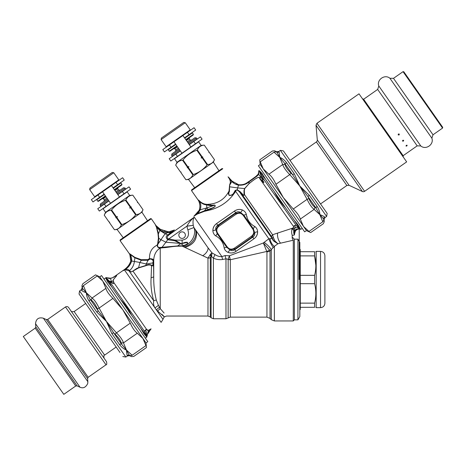 <?xml version="1.0" encoding="UTF-8"?>
<svg xmlns="http://www.w3.org/2000/svg" width="466" height="466" viewBox="0 0 466 466"><rect width="100%" height="100%" fill="white"/><g stroke="black" fill="none" stroke-linecap="round" stroke-linejoin="round"><path stroke-width="0.7" d="M170.812 161.026L177.435 156.39L175.81 154.071L169.187 158.708L170.812 161.026M184.53 137.849L189.068 134.668L187.443 132.344L182.899 135.524L190.909 146.959L181.973 153.209L173.969 141.781L182.899 135.524L162.809 149.598L164.434 151.916L171.057 147.279L169.432 144.961M189.068 134.668L195.691 130.031L194.066 127.707L187.443 132.344M190.909 146.959L202.069 139.142L200.444 136.818L189.278 144.635M180.348 150.891L175.81 154.071M181.973 153.209L177.435 156.39M175.595 144.105L171.057 147.279M297.931 319.851L297.931 239.169L299.819 242.442L299.819 316.577L297.931 319.851L294.366 319.851L294.366 239.169L292.188 236.99M299.819 309.931L300.255 309.494L300.255 249.526L299.819 249.094M300.255 275.33L314.602 275.33C316.268 268.853 316.268 262.37 314.602 255.886L315.861 265.358M300.255 303.133L314.602 303.133C316.268 296.65 316.268 290.172 314.602 283.689L314.602 275.33M300.255 283.689L314.602 283.689M300.255 255.886L314.602 255.886L314.602 251.71C316.286 251.71 316.286 251.71 314.602 251.71C316.286 251.71 316.286 251.71 314.602 251.71L300.255 251.71M300.255 307.315L314.602 307.315C316.268 307.315 316.268 307.315 314.602 307.315L314.602 303.133M320.532 251.384L320.532 307.642L316.175 307.642L316.175 251.384L320.532 251.384C323.183 251.64 324.639 253.096 324.895 255.741L324.895 258.653M320.532 307.642C323.183 307.379 324.639 305.929 324.895 303.279L324.895 255.741M173.492 148.77L174.791 148.66L177.47 146.778M186.406 140.528L189.085 138.652L189.633 137.464M188.532 143.563L196.477 138L194.957 137.732L187.903 142.672M178.973 148.922L171.919 153.867L171.651 155.382L172.274 156.279L180.225 150.71M179.596 149.819L171.651 155.382M196.477 138L197.106 138.891L189.155 144.46M177.01 162.279L201.126 145.392L198.621 141.821L174.511 158.708L177.01 162.279L175.682 165.133L180.47 171.966L181.105 172.053L180.971 172.682L185.899 179.713C189.173 179.492 191.479 177.872 192.813 174.872L193.268 174.558C198.831 172.694 203.444 169.461 207.102 164.865L206.822 165.209M201.126 145.392L204.259 145.118C200.98 145.345 198.673 146.959 197.339 149.965L196.885 150.279C191.305 152.12 186.691 155.353 183.051 159.966L182.602 160.287C179.323 160.514 177.016 162.127 175.682 165.127L180.47 171.966L181.105 172.053M183.051 159.966L187.839 166.805L188.864 166.624L188.34 167.521L193.268 174.558M196.885 150.279L201.673 157.118L201.155 158.015L202.174 157.834L207.102 164.865L207.551 164.55C210.83 164.323 213.137 162.71 214.471 159.71L209.543 152.673L214.471 159.704L213.346 162.127L188.549 179.486L185.893 179.719L180.971 172.682L181.076 172.076M201.155 158.015L202.762 156.891L201.673 157.118M202.762 156.891L202.174 157.834M202.628 157.52L207.551 164.55M197.339 149.965L202.127 156.803M208.908 152.586L209.543 152.673L208.908 152.586L209.048 151.957L204.259 145.118L209.048 151.957L208.943 152.563M188.34 167.521L187.891 167.836L192.813 174.872M188.864 166.624L187.25 167.748L187.891 167.836M187.25 167.748L187.839 166.805M182.602 160.287L187.39 167.125M185.241 122.709L183.72 122.441L161.393 138.076L161.125 139.596L166.129 146.738L190.245 129.851L185.241 122.709L161.125 139.596M186.027 139.992L193.262 134.924L193.367 134.319L192.371 132.892L184.775 138.204M175.845 144.46L168.255 149.772L169.257 151.205L176.847 145.887M193.367 134.319L185.777 139.637M169.257 151.205L169.863 151.31L177.097 146.242M102.042 198.801L103.347 198.685L106.027 196.809M114.956 190.553L117.636 188.678L118.189 187.495M117.083 193.594L125.028 188.025L123.513 187.757L116.459 192.697M107.524 198.953L100.47 203.892L100.202 205.413L100.825 206.304L108.776 200.741M108.153 199.844L100.202 205.413M125.028 188.025L125.657 188.922L117.706 194.485M105.561 212.304L129.676 195.423L127.177 191.852L103.062 208.733L105.561 212.304L104.233 215.158L109.021 221.997L109.661 222.084L109.522 222.713L114.45 229.744C117.729 229.517 120.03 227.903 121.364 224.897L121.818 224.583C127.387 222.719 131.994 219.492 135.653 214.896L135.373 215.234M129.676 195.423L132.81 195.149C129.531 195.376 127.224 196.99 125.89 199.996L125.441 200.31C119.855 202.151 115.242 205.378 111.601 209.997L111.153 210.312C107.873 210.539 105.566 212.152 104.233 215.158L109.021 221.997L109.661 222.084M111.601 209.997L116.389 216.836L117.415 216.649L116.89 217.552L121.818 224.583M125.441 200.31L130.23 207.149L129.705 208.046L130.73 207.859L135.653 214.896L136.107 214.581C139.381 214.354 141.687 212.741 143.021 209.735L138.099 202.698L143.027 209.735L141.897 212.152L117.106 229.511L114.444 229.744L109.522 222.713L109.626 222.101M129.705 208.046L131.313 206.916L130.23 207.149M131.313 206.916L130.73 207.859M131.179 207.545L136.107 214.581M125.89 199.996L130.678 206.834M137.464 202.617L138.099 202.704L137.464 202.617L137.598 201.988L132.81 195.149L137.598 201.988L137.493 202.594M116.89 217.552L116.442 217.867L121.364 224.897M117.415 216.649L115.807 217.779L116.442 217.867M115.807 217.779L116.389 216.836M111.153 210.312L115.941 217.15M113.791 172.735L112.271 172.467L89.944 188.101L89.676 189.621L94.68 196.769L118.795 179.882L113.791 172.735L89.676 189.621M114.578 190.017L121.812 184.955L121.923 184.35L120.921 182.917L113.331 188.235M104.401 194.485L96.806 199.803L97.808 201.23L105.398 195.918M121.923 184.35L114.333 189.662M97.808 201.23L98.413 201.341L105.648 196.273M299.44 228.957L299.318 228.957A1.526 1.526 89.5 0 1 299.976 229.097L300.343 229.068A1.526 1.136 100 0 0 300.209 229.027A3.274 2.452 100 0 0 300.512 229.056L299.562 227.647A3.274 3.081 145 0 1 298.799 227.425A3.274 2.819 -46.9 0 0 299.533 227.594L299.527 227.583C298.922 225.94 297.267 223.651 294.57 220.727L265.381 179.037L261.845 175.187L259.638 170.836L258.677 170.806L258.875 172.14L258.525 174.261L258.24 174.045M258.677 170.737L258.875 172.135M259.579 170.789L259.708 171.465A1.748 1.252 -11.8 0 0 259.725 171.296L260.517 174.395A1.748 1.538 -23.8 0 1 260.482 174.75L259.708 171.465L258.915 170.795M265.381 179.037L262.23 173.667L259.964 171.307M300.576 229.091L300.774 229.371L302.218 228.357M300.471 228.987L297.39 228.911C296.452 228.946 295.549 229.621 294.675 230.944L294.238 232.616A3.274 0.507 -168.9 0 1 294.553 232.913L294.704 232.324M293.458 235.231L294.372 234.916L293.918 233.472C293.516 233.25 293.93 230.39 293.697 230.757L293.493 229.505L292.205 229.109C291.384 231.06 291.425 233.186 292.328 235.493L294.419 234.899L294.238 232.616L294.926 230.519M297.646 229.266L298.49 229.033C297.576 228.992 296.469 229.755 295.164 231.322L295.345 231.049M295.869 230.414L296.941 229.592M296.085 230.21L297.541 229.307M300.453 228.917L300.168 228.8A1.526 1.002 -68.5 0 0 299.883 228.818L298.327 227.571L298.537 228.765L299.341 228.957M299.941 229.097L299.941 229.097A1.526 1.526 -91.6 0 0 299.265 228.957L297.803 229.208M300.547 229.074L299.318 228.957M298.38 229.056L298.49 229.033A3.274 2.487 79.8 0 1 297.39 228.911A3.274 2.487 -100.2 0 0 298.49 229.033L300.32 229.051M295.386 230.99L294.471 234.171M294.768 232.132L296.061 230.227M294.372 234.916L294.541 234.561A1.526 1.526 -4.1 0 1 294.471 234.223L294.512 233.128A3.274 0.804 8.5 0 0 294.232 232.732M294.553 232.913A3.274 0.507 11.1 0 0 294.238 232.616L293.947 233.291L294.559 234.847M258.607 172.467L258.851 172.146M249.496 181.076L257.29 175.414L258.164 174.202L258.607 172.379M249.689 180.954L250.382 180.499M251.442 179.812L251.931 179.492M251.995 179.451L253.137 178.664M254.011 178.035L254.5 177.674M254.949 177.342L258.164 174.202M258.496 173.276L258.578 172.828M259.725 171.296L259.638 170.836M249.473 181.093L249.613 181.449L257.448 175.816A5.452 0.443 -134.2 0 1 257.29 175.414L254.675 177.546M254.529 177.651L253.807 178.181M252.916 178.822L251.791 179.585M250.324 180.54L249.526 181.058M258.613 174.028L258.805 173.171M258.863 172.49L258.875 172.187M293.918 233.472L293.609 229.383L291.745 229.033L292.514 228.247C293.772 227.379 294.145 226.686 293.632 226.161L294.57 225.497L296.12 225.416L298.327 227.571L295.461 227.484C294.745 228.264 294.337 229.977 294.238 232.616M292.293 228.969A1.526 1.159 80.7 0 0 292.205 229.109L295.461 227.484L294.57 225.497L296.26 225.439A1.526 1.031 -50.3 0 0 296.12 225.416M294.751 225.474L293.394 226.284A1.526 1.369 168.7 0 1 293.632 226.161M258.508 174.301L257.448 175.816L258.525 174.261L262.638 179.526A1.748 1.386 -30 0 1 262.509 179.701L263.907 182.555L259.882 178.338C259.76 174.942 252.38 180.919 248.914 183.755L244.592 188.561L244.003 190.518L244.027 194.858C243.986 195.539 243.613 195.44 242.897 194.561A1.742 1.241 140 0 1 242.139 194.572L271.492 236.495L272.266 238.243A53.485 11.545 89.6 0 0 272.156 238.54L268.865 238.778L263.342 242.984L269.459 249.788A4.363 2.947 145 0 1 266.802 251.459L230.309 259.743A3.274 1.718 -0 0 1 228.142 259.317L225.981 258.816L222.637 259.475C219.3 259.958 216.224 259.498 213.405 258.1L211.127 256.218A3.274 1.887 61.4 0 0 210.609 254.075L207.97 258.135A3.274 1.916 180 0 0 210.282 257.576L211.092 256.236L209.91 254.925M262.375 179.299L263.826 182.689L261.595 180.878A1.742 1.41 137.6 0 0 261.845 180.651M262.643 179.532L262.812 179.684C264.368 179.259 261.857 178.28 261.875 176.655A1.742 1.445 -28 0 1 261.834 176.841C261.979 178.216 264.438 180.144 262.62 179.34M260.482 174.75L261.834 176.841M300.168 228.8L296.26 225.439L261.875 176.655M298.38 227.437A1.526 0.932 -56.8 0 0 298.252 227.414L298.514 227.594A1.526 1.13 -53.1 0 1 298.683 227.635M294.57 220.727L299.481 228.392A1.526 1.217 -55.9 0 0 299.067 228.328M285.39 207.615C281.021 202.99 277.41 197.834 274.561 192.149M243.287 184.53L244.306 184.227M245.372 183.755L246.421 183.091M247.696 182.229L249.1 181.332M249.129 181.315L249.252 181.688M238.592 185.159L238.685 184.728C242.623 185.101 246.06 183.988 249.007 181.391L248.64 181.629M238.342 184.67L237.771 184.536M232.65 181.658L232.348 181.367M232.214 181.239L232.616 181.624M232.837 181.827L233.542 182.416M236.384 184.082L236.955 184.297M237.683 184.513L238.376 184.676M249.007 181.391L249.112 181.775C246.357 184.35 242.844 185.48 238.563 185.153L238.417 185.13A5.452 0.297 98.5 0 1 238.598 184.711L232.167 181.198M258.677 170.777L258.659 171.61M246.794 182.835L246.497 183.045M242.996 184.594L241.633 184.769M238.679 184.722L237.654 187.92L244.592 188.561A1.748 1.392 20 0 0 244.796 188.491L248.96 183.761C252.718 180.697 259.562 175.134 259.667 178.519L293.394 226.284C293.97 226.796 293.679 227.425 292.526 228.189L292.514 228.247M291.693 229.086L292.526 228.189L272.569 234.736L273.391 237.509A2.179 0.641 -15.9 0 0 272.266 238.243L274.072 241.341A6.541 5.633 22.5 0 1 272.156 238.54L239.274 191.573A1.742 1.328 134.9 0 0 240.048 191.578L242.897 194.561M229.919 178.793L229.499 178.967L229.808 178.664L232.085 181.111L231.637 181.315M231.107 180.779L230.099 179.701M231.893 181.565L231.852 181.53C233.629 183.342 235.819 184.542 238.417 185.13L238.47 185.136M236.681 184.618L237.474 184.891M292.188 235.522L292.188 238.19L293.277 240.217L278.091 243.735M247.895 182.555L247.19 183.01M244.796 188.491L244.312 190.396L244.499 194.654A1.742 1.322 -23.4 0 1 244.027 194.858M231.783 181.455L232.173 181.198M229.557 185.188L230.14 183.295C230.722 181.693 230.023 179.532 228.043 176.812L228.911 177.563A6.541 5.476 138.6 0 0 229.348 178.152L229.348 178.146A6.541 5.476 -41.4 0 1 229.342 178.146L229.348 178.146A6.541 5.476 -41.4 0 1 229.348 178.146L229.761 178.612A6.541 6.541 138.5 0 1 229.301 178.029L228.043 176.812L229.499 178.967L231.654 181.332L231.946 180.971M199.273 209.991L199.442 209.473C200.234 206.409 199.949 203.479 198.598 200.683A2.179 2.05 -22.5 0 0 198.365 200.275L198.714 200.986M294.366 319.851L293.277 320.94L293.277 240.217M281.033 243.066L286.485 241.807M263.989 242.337A6.541 1.34 43.1 0 1 271.288 249.595A278.895 16.048 133.2 0 1 270.024 250.9A275.639 17.417 133.1 0 0 271.288 249.595L274.369 246.368L277.899 243.776L274.847 240.823L274.084 241.353A6.541 5.633 22.5 0 1 272.156 238.54M273.391 237.509L274.847 240.823L274.084 241.353L277.899 243.776M271.492 236.495L272.569 234.736L244.499 194.654C243.992 195.615 243.205 195.586 242.139 194.572L239.285 191.584A1.742 1.328 134.9 0 0 240.06 191.59L237.223 189.779L235.243 190.373L233.577 193.297C232.592 194.73 231.136 195.394 229.208 195.289C228.637 193.938 228.707 192.679 229.418 191.514L229.668 185.346L230.256 183.412C230.775 182.299 230.519 180.82 229.499 178.967M239.285 191.584L237.107 189.982L235.837 190.501A1.742 1.107 47 0 1 235.243 190.373M198.743 201.05L199.087 201.982M199.454 203.1L199.856 205.075M199.891 206.811L199.803 207.842M194.002 216.142A2.179 2.179 -132.7 0 1 193.833 216.276L194.002 216.142A2.179 2.179 -132.7 0 0 194.06 216.09L199.145 210.347L199.745 210.649L199.25 210.067L199.442 209.473L200.147 209.816C201.254 206.723 201.021 203.846 199.436 201.178C198.598 200.205 198.318 200.042 198.598 200.683A2.179 2.05 157.5 0 0 198.574 200.642M199.436 209.502L199.867 207.189M199.827 204.795L199.559 203.473M199.192 202.291L198.994 201.714M198.918 201.51L198.714 200.974A2.179 2.179 158.4 0 0 198.475 200.537L198.475 200.537A2.179 2.179 158.4 0 1 198.714 200.974M198.365 200.275C198.126 199.763 198.458 199.937 199.361 200.788A2.184 1.433 132.3 0 1 199.436 201.178C201.562 203.444 203.962 204.685 206.624 204.889L206.828 207.894L200.147 209.816L199.891 210.382L200.351 209.205M200.374 209.135L200.543 208.529M200.671 207.964L200.834 205.914M191.526 190.606L222.783 168.721L222.02 168.587L191.66 189.848L191.526 190.606L198.475 200.537M206.828 207.894L208.046 209.49L211.069 208.389C212.234 208.156 216.754 206.164 214.622 205.209L206.828 207.894L204.312 210.865L205.122 210.603A2.179 1.48 -105.3 0 1 204.836 211.232L210.708 209.84C220.482 207.067 228.346 201.562 234.293 193.326L235.662 191.357L235.837 190.501L234.94 191.45A1.742 1.142 29.9 0 1 234.538 191.427M269.459 249.788L270.024 250.9A4.363 3.21 0 0 1 266.942 251.838L266.942 317.125L270.024 318.4L271.288 319.664L271.288 249.595M198.19 212.094L197.007 213.515M196.495 213.999L196.023 214.407M195.598 214.768L194.951 215.304M205.122 210.603L208.046 209.49A2.179 1.212 -109.8 0 1 207.976 209.974L204.003 211.477A2.179 1.532 -105.5 0 0 204.312 210.865L197.636 213.527L194.567 215.781A6.541 2.266 47.5 0 0 194.182 215.979L194.031 216.119A6.541 2.33 47.2 0 1 194.322 215.95L195.854 214.552M196.238 214.22L197.939 212.455L199.145 210.347M167.265 231.643L168.04 231.66M173.853 230.233A2.179 2.179 63.9 0 0 174.144 230.064A2.179 2.179 63.9 0 1 173.853 230.233L169.816 231.526L174.156 230.082L169.88 231.515L169.927 232.371L169.024 232.645L171.797 231.742A2.179 1.369 -131.2 0 0 172.443 231.649L168.913 234.992C167.061 236.478 166.805 237.759 168.144 238.837L168.826 238.877L187.006 226.097C188.73 222.666 191.159 219.69 194.287 217.168L221.886 256.585C219.55 256.76 217.243 256.09 214.966 254.576L212.001 252.887L207.999 247.766L193.926 227.559L187.868 229.82C189.575 235.732 187.652 239.169 182.101 240.136L182.101 243.555L181.018 243.596L174.983 240.136L168.826 238.877L168.587 239.897L174.837 240.8L174.983 240.136L182.101 240.136M199.361 200.788C201.463 202.949 203.858 204.125 206.537 204.3L206.549 204.306M206.537 204.3L207.23 204.417A2.179 1.41 94.8 0 1 207.318 205.04L210.993 205.751A2.179 1.217 83.5 0 0 210.958 205.366L206.537 204.3A2.179 1.445 97.1 0 1 206.624 204.889L207.318 205.04M231.852 181.53L229.569 185.311L229.039 191.025A1.742 0.932 -157.3 0 0 229.499 191.27M243.269 215.467L243.776 215.111L253.283 228.69L254.681 232.662L252.106 237.019L234.957 249.025L234.369 248.186C231.637 249.782 229.255 249.362 227.233 246.928L217.727 233.35C216.131 230.618 216.55 228.241 218.985 226.214L236.134 214.209C238.866 212.613 241.242 213.032 243.269 215.467L252.776 229.045C254.366 231.777 253.947 234.153 251.518 236.18L234.369 248.186M256.498 236.081L257.383 233.885L257.616 231.759A4.363 1.404 176.1 0 0 254.681 232.662C255.048 234.544 254.407 236.035 252.753 237.13L252.106 237.019L251.518 236.18M227.233 246.928L226.726 247.283L217.22 233.705L215.822 229.732L218.397 225.375L235.546 213.37L236.134 214.209M214.069 226.208L213.113 228.509L212.886 230.635A4.363 1.404 -3.9 0 0 215.822 229.732C215.455 227.851 216.096 226.36 217.75 225.264L218.397 225.375L218.985 226.214M207.976 209.968L211.069 208.675C212.199 208.36 216.9 206.409 214.616 205.034L210.993 205.751M273.227 247.475A6.541 1.008 63.9 0 1 268.865 238.778L235.662 191.357A5.452 3.512 31 0 1 234.94 191.45L233.815 193.338C232.884 194.875 231.328 195.574 229.167 195.446C228.212 193.833 228.148 192.441 228.963 191.27L228.928 191.241C225.014 198.667 218.904 202.949 210.585 204.085L207.23 204.417M161.952 231.223L165.884 232.592L169.024 232.645L168.005 232.72L167.917 231.66L160.671 229.453L162.675 230.443L160.735 229.488M164.754 231.2L165.966 231.486M167.242 231.643L168.22 231.66M168.704 231.637L169.024 231.614M167.364 231.649L167.597 232.72C164.661 232.511 162.261 231.701 160.415 230.286L160.356 230.245A6.105 0.367 119.2 0 0 160.607 229.418L160.246 229.208L160.607 229.418A7.747 2.289 -160 0 0 160.671 229.453L160.712 229.476M163.91 230.926L165.64 231.421M166.001 231.491L166.694 231.596M198.248 212.816L199.745 210.655M194.322 215.95L194.567 215.781L194.322 215.95A2.179 1.433 -122.7 0 1 194.194 216.073L197.269 214.063M199.355 211.29L199.716 210.708M272.703 247.935L273.192 247.504M156.448 226.062L156.588 226.208A2.179 2.179 136.3 0 1 156.378 225.952L156.588 226.208A2.179 2.179 136.3 0 1 156.378 225.952L160.24 229.208A6.105 0.501 -59.4 0 1 160.048 230.029L160.415 230.286L160.671 229.453M172.443 231.649L174.412 229.924A2.184 2.062 62.9 0 1 174.156 230.082L170.795 232.528A2.179 1.363 -132.4 0 0 171.523 232.464M182.136 243.724L182.101 243.555C183.942 242.559 185.695 242.134 187.361 242.279C188.171 243.677 186.948 244.807 183.68 245.669L182.101 245.966L183.587 245.518L181.029 243.741L187.262 242.471C188.002 243.532 186.779 244.551 183.587 245.518A2.179 0.466 -104.6 0 0 183.68 245.669M266.802 251.459L263.342 242.984L229.412 255.782L228.142 259.224A3.274 1.386 171.9 0 0 230.204 259.341A4.013 0.763 69.8 0 1 230.309 259.743L230.309 317.125L266.942 317.125M228.142 259.317L228.142 317.94L225.981 318.761L225.981 258.816A3.839 0.577 75.8 0 1 225.113 255.56L229.412 255.782L230.204 259.341M246.322 214.418C247.161 219.847 249.992 223.884 254.803 226.528C256.527 227.752 257.465 229.493 257.616 231.759C257.657 234.59 256.428 236.938 253.923 238.808L252.753 237.13L234.841 249.671L234.957 249.025L229.983 249.957L226.726 247.283A4.363 0.856 -18.1 0 0 224.175 247.976C223.336 242.547 220.511 238.51 215.7 235.866C213.976 234.643 213.038 232.901 212.886 230.635C212.845 227.804 214.075 225.457 216.579 223.587L217.75 225.264L235.662 212.723L235.546 213.37L240.52 212.438A4.363 1.404 113.9 0 0 242.372 209.991C239.722 208.984 237.095 209.333 234.485 211.046L235.662 212.723C237.258 211.547 238.877 211.448 240.52 212.438L243.776 215.111A4.363 0.856 161.9 0 0 246.322 214.418C245.763 212.38 244.446 210.906 242.372 209.991M254.803 226.528A4.363 0.856 128.1 0 0 253.283 228.69L252.776 229.045M234.841 249.671C233.245 250.848 231.625 250.947 229.983 249.957A4.363 1.404 -66.1 0 0 228.13 252.403C230.775 253.411 233.408 253.061 236.012 251.349L234.841 249.671M215.7 235.866A4.363 0.856 -51.9 0 0 217.22 233.705L217.727 233.35M293.277 320.94L274.369 320.94L274.369 246.368A6.541 3.46 62.1 0 1 270.059 238.65M214.616 205.034L210.958 205.366A5.458 3.052 76.6 0 0 210.585 204.085M159.908 229.004L156.168 225.754L160.24 229.208A6.105 0.501 120.6 0 1 160.048 230.029L156.081 226.15A2.179 1.124 -27.6 0 1 155.935 226.062C155.394 225.055 155.417 224.874 155.999 225.532A2.179 1.806 137.7 0 0 156.168 225.754C155.493 225.008 155.463 225.136 156.081 226.15L156.617 227.245A2.179 1.386 -21.4 0 1 156.448 227.134L155.935 226.062M179.427 237.013A3.274 3.274 0 0 0 185.072 236.518A3.274 3.274 0 0 0 181.822 231.876A3.274 3.274 0 0 0 179.427 237.013M230.082 252.904L229.575 252.817M256.434 236.186L255.764 237.118M246.84 216.218L247.05 216.94M240.421 209.496L240.928 209.578M204.003 211.477L197.287 214.057A2.179 1.515 -119.8 0 0 197.636 213.527M187.868 229.82A20.609 16.677 18.1 0 1 186.977 226.173L193.25 225.352C192.72 221.641 193.064 218.915 194.287 217.168L169.187 234.748A2.179 1.316 -135.5 0 1 168.209 234.695L170.801 232.534L167.597 232.72L165.086 233.763L158.073 243.829L158.807 238.353L158.125 232.295L156.617 227.245L159.751 230.402L165.086 233.763L167.888 234.916A2.179 1.334 -138.2 0 0 168.913 234.992M168.209 234.695L167.888 234.916C165.68 236.163 165.64 237.759 167.754 239.699L168.144 238.837M181.012 243.73L180.505 243.636A2.202 0.437 103.3 0 0 180.575 243.462L179.911 243.386A2.179 0.332 112.4 0 0 180.004 243.205M179.911 243.386L174.837 240.8M179.911 243.38L165.896 242.209L167.754 239.699L168.587 239.897M222.637 259.475A3.571 0.501 76.2 0 1 221.886 256.585L225.113 255.56M224.175 247.976C224.734 250.015 226.051 251.489 228.13 252.403M120.077 240.637L151.334 218.746L150.576 218.618L120.211 239.879L120.077 240.637L129.431 253.836M180.22 243.928L177.715 245.931L160.141 247.469C158.388 247.568 157.514 246.875 157.531 245.401L158.073 243.829A2.179 0.979 19.5 0 1 157.7 243.654L158.417 238.173L157.881 232.155M182.078 245.786L177.721 245.931L165.692 247.551M179.981 245.873L182.101 246.118C190.914 245.221 196.786 234.864 193.926 227.559L193.262 225.428M225.981 318.761L213.405 318.761L213.405 258.1L214.966 254.576M211.529 256.358L212.001 252.887L210.609 254.075M153.495 264.653C153.413 266.127 153.262 266.29 153.052 265.137A2.179 1.398 -4.2 0 1 152.865 265.323A2.179 0.699 13.4 0 1 152.766 265.346A2.179 1.165 1.2 0 0 153.052 265.137L152.865 262.876L153.331 260.523L153.541 263.261A37.985 0.734 88.7 0 0 153.547 264.076L153.541 263.261A2.184 1.148 -179.7 0 1 153.465 263.482L153.495 264.653A2.184 1.217 179.8 0 0 153.553 264.461L153.722 276.897L151.106 277.788C150.582 285.285 151.456 292.933 153.722 300.745C153.262 303.488 153.675 305.871 154.968 307.898L158.469 305.364L156.331 300.139A3.274 1.101 -20.3 0 0 153.722 300.745L132.956 271.096L138.536 267.944A2.179 0.915 70.9 0 0 138.571 267.717L145.951 265.41C148.147 264.35 150.139 264.339 151.933 265.364C152.073 265.958 152.353 265.952 152.766 265.346L153.273 260.931M153.465 263.482L153.471 262.44L152.766 262.923L146.161 264.006L148.124 260.255L149.871 259.079A2.179 0.6 48.9 0 0 149.522 258.63L151.829 258.869L153.331 260.523M147.879 259.655L149.516 258.508L147.879 259.655L141.227 259.684A2.179 1.264 91.3 0 1 141.309 260.308L148.124 260.261A2.179 0.816 66.3 0 0 147.879 259.655L146.749 260.016M156.966 228.521L156.797 228.014M151.334 218.746L155.999 225.532M160.048 230.029L158.393 233.926A2.179 1.439 -0 0 1 158.056 233.751L156.448 227.134M157.531 245.401A2.179 0.915 29.8 0 1 157.124 245.145L157.7 243.654L157.124 245.145C151.864 247.755 149.33 252.211 149.516 258.508L149.749 258.537A2.179 0.67 55.7 0 1 150.017 258.962L151.613 259.329A2.179 1.159 125.7 0 0 151.829 258.869L153.722 259.673L153.588 261.659A2.184 0.431 -177.7 0 1 153.512 261.741L153.477 262.44A2.184 0.641 -178.2 0 0 153.559 262.306M158.131 243.817L161.096 239.728L158.807 238.353A2.184 1.287 9.5 0 1 158.417 238.173M151.613 259.329L153.297 260.768L153.512 261.741M153.489 264.304A2.179 1.363 179.3 0 0 153.547 264.076L153.553 264.461C153.442 266.109 153.209 266.395 152.865 265.323C152.335 265.999 151.899 266.086 151.555 265.591A2.179 1.445 159.7 0 0 151.933 265.364M156.349 309.867L162.96 319.315L164.143 317.014L166.479 316.035L207.97 316.035L207.97 258.135L182.101 246.118L176.637 246.24M183.488 246.764C191.444 245.798 197.91 236.612 195.423 229.808L207.999 247.766A6.681 3.53 136.4 0 1 202.652 255.723L202.506 255.659M129.437 253.854A2.179 1.992 157.6 0 1 129.676 254.267A2.179 1.992 -22.4 0 0 129.437 253.854L129.612 254.255A2.179 2.179 -21.1 0 1 129.857 254.721L130.777 260.919L131.604 261.094C131.773 258.438 131.278 256.166 130.125 254.279L130.125 254.279C129.507 253.539 129.362 253.533 129.676 254.267C129.362 253.533 129.507 253.539 130.125 254.279A2.179 1.398 133.4 0 0 130.055 253.976L134.855 257.36L141.227 259.684M131.272 254.984L132.332 255.741M178.426 246.153L177.925 246.17M176.614 246.24L175.659 246.316M175.367 246.339L173.049 246.566M172.03 246.683L171.529 246.747M165.034 247.627L164.644 247.673M166.263 247.085A2.179 0.507 -97.5 0 0 166.432 247.458L160.217 248.017C158.353 248.017 157.322 247.062 157.124 245.145M160.141 247.469L160.217 248.017C156.296 250.492 154.13 254.378 153.722 259.673L153.722 276.897C153.623 284.889 154.491 292.636 156.331 300.139M161.096 239.728L165.896 242.209L161.562 247.953L160.24 248.011L160.24 308.626L164.125 313.07M160.17 247.475L160.24 248.011M130.125 254.279L134.878 257.832L141.309 260.302M130.87 260.144L129.874 254.762M130.072 255.304L130.206 255.694M130.451 256.527L130.806 260.768M130.626 255.391L130.829 255.916M130.911 256.137L131.08 256.603M131.429 257.651L131.598 258.345M131.727 259.603L131.715 260.04M131.709 260.197L131.662 260.768M138.536 267.944L145.905 265.707C148.188 264.758 150.069 264.723 151.555 265.591L151.106 277.788M130.859 260.29L130.829 260.611M130.777 260.919L134.412 261.473L134.878 257.832A2.184 1.369 117.6 0 0 134.855 257.36M124.818 269.674A2.179 1.177 66.6 0 0 124.981 269.488L124.37 269.861L124.981 269.488C128.086 267.799 130.276 265.084 131.552 261.344L130.748 261.082C129.449 264.845 127.183 267.816 123.956 269.989L124.399 269.622L123.956 269.989A2.179 1.491 -129.2 0 1 123.822 270.082L124.259 269.721L123.822 270.082C122.785 270.938 122.972 270.88 124.387 269.901L124.818 269.674L128.698 270.705L131.272 271.998L132.956 271.096A2.179 1.736 10.7 0 1 132.717 271.177L136.858 268.364L138.571 267.717L139.911 262.457L146.161 264.006L145.951 265.41A2.184 0.949 77.7 0 1 145.905 265.707M132.717 271.177L131.371 271.958L129.851 271.008A2.179 1.835 129.7 0 1 129.187 271.084L156.326 309.838L157.572 310.956C164.661 317.334 166.088 318.441 161.859 314.27L162.022 314.433M158.469 305.364L160.24 308.626L157.572 310.956M159.442 307.228L156.326 309.838M131.459 261.665L131.587 261.199M126.03 268.8L124.981 269.488C126.985 269.022 128.494 269.389 129.496 270.583L129.851 271.008M141.309 260.308L139.911 262.457L134.412 261.473C133.835 265.416 132.193 268.451 129.496 270.583A2.179 1.835 126.6 0 1 128.698 270.705L128.733 270.734A2.179 1.835 126.9 0 0 129.519 270.618M128.791 266.441L130.637 263.517M130.818 263.162L131.365 261.95M162.96 319.315L129.187 271.084M150.273 329.666L151.083 328.839L150.669 329.555A1.742 1.579 45 0 0 150.436 329.747A4.363 1.34 45 0 1 150.046 329.887A4.363 1.34 45 0 0 150.436 329.747L147.85 333.807A4.363 0.542 20 0 0 147.652 333.534L150.046 329.887L148.543 331.675M150.326 329.852L149.417 330.912M149.155 331.279L147.85 333.807M148.374 331.955L147.64 333.551M147.07 335.939L147.081 334.885L147.11 335.823M150.669 329.555L150.291 329.951A1.742 1.742 -138.4 0 0 149.982 330.225L151.036 328.909L150.436 329.747L151.036 328.909L148.503 330.289L147.332 334.413A4.363 2.65 20 0 1 147.273 335.38M124.981 269.488L124.37 269.861C122.983 270.863 122.843 270.909 123.956 269.989L125.692 268.527M124.393 269.628A2.179 1.724 -129.5 0 1 124.259 269.721L124.521 269.488A2.179 2.179 -130 0 0 124.818 269.278L124.806 269.284M126.309 267.973L126.787 267.525M126.938 267.373L128.488 265.632M128.441 265.69L129.583 263.983M126.245 268.032L126.869 267.449M126.903 267.408L128.121 266.086M129.431 264.245L129.851 263.471M130.503 261.927L130.748 261.082M162.914 319.554L161.125 322.367L124.37 269.861M150.069 330.132L149.592 330.691M148.904 331.652L147.879 333.72M147.105 334.868L147.332 334.413L147.105 334.868M144.903 330.726L144.652 331.553L145.275 330.342C146.149 330.767 146.563 332.386 146.516 335.194L147.029 335.24L146.93 336.33M146.516 335.194L146.807 336.662L147.081 334.885M115.288 276.14L116.587 275.511M115.271 276.152L114.688 276.472L115.271 276.152A1.526 1.078 -119.1 0 0 115.399 276.064L114.042 276.804A1.526 1.526 62.4 0 1 113.873 276.909L113.005 277.34M115.987 275.872L115.609 276.093M114.496 276.728L113.698 277.183M113.442 277.322L111.456 278.243M108.374 278.336L110.483 278.493L111.473 281.569L113.296 280.759L113.652 281.883A1.526 1.316 -14.1 0 1 113.471 281.977L113.156 280.847C112.737 279.437 116.523 276.478 116.681 275.458L116.424 275.534M113.652 281.883L113.855 282.635C113.756 283.829 113.063 283.841 111.77 282.67L112.073 282.507L109.877 281.61L108.427 280.316A1.526 1.223 129.1 0 1 108.194 280.258L109.638 281.551A1.526 1.258 135.1 0 0 109.877 281.61M144.961 330.534L146.324 329.38C146.819 330.178 147.547 330.487 148.503 330.289L148.59 330.19C147.675 330.365 146.976 330.05 146.487 329.235A1.742 1.573 -57 0 0 146.324 329.38M113.471 281.977L113.628 282.745C113.756 283.8 113.261 283.742 112.137 282.559L112.073 282.507M113.279 280.742L113.296 280.759C112.76 279.495 116.582 276.42 116.704 275.447L116.634 275.423M116.471 275.499L116.104 275.686M113.628 282.745A1.526 1.293 -19.4 0 0 113.855 282.635L113.774 282.367M151.031 328.868L148.59 330.19M147.151 329.648L146.493 329.241L145.38 330.085M145.596 335.415L145.666 334.652L140.819 328.384L143.982 333.767L146.732 336.982A1.742 1.683 22.9 0 1 146.807 336.662L146.971 336.219L146.743 336.574A1.742 1.415 -179.6 0 0 146.668 336.825L146.656 336.691A1.748 1.381 179.6 0 1 146.732 336.44L146.854 336.062M111.636 277.882L111.304 277.986M110.069 278.522L109.999 278.179L110.576 278.144L109.819 278.173M110.483 278.493L110.576 278.144L109.959 278.173M111.741 282.652A1.526 1.282 133.9 0 0 112.114 282.542L111.473 281.569L109.359 281.155A1.526 1.235 132.5 0 1 109.166 281.109M111.689 282.612L109.638 281.551L144.652 331.553L146.458 335.724A1.742 1.381 166.1 0 1 146.475 335.497L144.658 331.454M146.749 336.953L146.866 336.749A1.742 1.742 16.7 0 1 146.971 336.219L146.837 336.586A1.742 1.672 20 0 0 146.749 336.953L145.375 338.182M145.666 334.652L146.656 336.691M106.196 277.59L106.475 277.981L106.632 277.678L109.988 278.179M106.172 277.585L108.392 278.027M109.044 278.447L109.929 278.517M140.819 328.384L131.633 315.272C128.785 309.581 125.173 304.432 120.811 299.807L121.224 300.413M128.727 311.544L131.214 314.684M146.668 336.825L146.825 337.168M106.632 277.678L106.231 277.596L106.475 277.981L106.143 277.917L106.015 278.685L108.194 280.258M105.968 278.546L108.421 280.316L106.475 277.986M131.633 315.272L111.624 286.695L109.219 282.058L106.015 278.685M109.219 282.058A3.274 2.831 143.4 0 0 107.663 281.901L106.213 278.965M107.663 281.901L111.624 286.695M99.363 211.057L105.986 206.421L104.361 204.096L97.738 208.733L99.363 211.057M105.986 206.421L119.459 196.984L110.529 203.24L102.52 191.806L111.456 185.555L91.359 199.623L92.984 201.947L99.608 197.31L97.982 194.986M117.834 194.666L128.995 186.849L130.62 189.167L119.459 196.984L111.456 185.555L122.616 177.738L124.241 180.062L117.618 184.699L115.993 182.375M113.081 187.874L117.618 184.699M108.898 200.916L104.361 204.096M104.151 194.13L99.608 197.31M306.447 230.594L310.682 232.569L323.328 223.715L324.249 221.734L324.062 219.591L323.62 218.956A2.179 2.138 145 0 1 324.552 216.999C323.876 216.294 322.297 215.502 319.822 214.628L322.792 221.769C323.503 224.344 323.503 224.344 322.792 221.769L323.87 220.028L323.62 218.956L319.822 214.628L315.913 207.953L317.049 206.281C318.96 209.275 319.886 212.059 319.822 214.628L314.125 209.397C311.766 207.591 309.418 204.236 307.082 199.343L308.859 198.586C310.781 202.891 312.82 205.803 314.975 207.323L314.125 209.397L300.308 219.072L303.349 226.167L306.447 230.594L304.659 231.841L258.385 165.75L260.168 164.504L303.349 226.167A69.894 34.95 145 0 0 303.622 226.552L308.975 231.445C311.236 232.93 311.236 232.93 308.975 231.445L322.792 221.793M300.308 219.072C299.504 216.172 297.157 212.822 293.265 209.018L307.082 199.343L299.784 186.01L309.348 195.283L317.049 206.281M308.859 198.586L308.003 196.658L299.784 186.01L289.753 174.593L275.936 184.268C273.693 179.311 271.346 175.956 268.894 174.208L282.711 164.539L284.953 164.446C285.646 166.991 287.685 169.904 291.069 173.177L289.753 174.593C285.949 170.719 283.608 167.37 282.711 164.539L279.746 157.397A54.738 16.403 -76 0 0 279.583 156.902L276.979 152.347L276.058 151.741L274.049 152.161C271.87 150.611 271.87 150.611 274.049 152.161L260.232 161.836C259.614 159.203 259.614 159.203 260.232 161.836L263.273 168.931L268.894 174.208M275.936 184.268L283.311 197.549L293.265 209.018M263.005 168.535L260.232 161.836M276.058 151.741C274.095 150.495 274.095 150.495 276.058 151.741L275.499 151.386M323.87 220.028C324.371 222.294 324.371 222.294 323.87 220.028M324.249 221.734L324.01 220.674M309.348 195.283A2.179 0.705 145 0 0 308.003 196.658L315.913 207.953L314.975 207.323M260.168 164.504L259.76 159.844L272.406 150.99L274.579 150.803L276.536 151.712L276.979 152.347L279.14 152.137L279.734 156.832A37.163 1.695 92.8 0 1 279.746 157.397C282.18 158.213 284.481 160.03 286.642 162.855L294.337 173.853L299.784 186.01L292.59 174.645L291.069 173.177M284.953 164.446L284.685 163.35L279.746 157.397L274.049 152.161M286.206 154.922L288.541 158.259M322.117 215.548L321.523 215.298M286.642 162.855A2.179 1.433 145 0 1 284.685 163.35L292.59 174.645L294.337 173.853M311.201 190.617L290.895 161.62M283.392 150.902L327.167 213.422L326.631 216.457L280.351 150.367L283.392 150.902M346.861 185.503L349.069 185.305L317.299 139.94A2.213 2.213 0 0 1 316.367 141.944L346.861 185.503L320.526 203.939L324.353 209.403M99.753 276.827L95.513 274.853L82.872 283.707L81.952 285.681L82.138 287.831L82.581 288.466A2.179 2.138 -35 0 1 81.649 290.423C82.325 291.128 83.903 291.914 86.379 292.788L83.408 285.646C82.698 283.072 82.698 283.072 83.408 285.646L82.325 287.394L82.581 288.466L86.379 292.788L90.288 299.469L89.152 301.141C87.235 298.141 86.315 295.357 86.379 292.788L92.076 298.024C94.429 299.83 96.777 303.185 99.112 308.078L97.336 308.836C95.414 304.531 93.375 301.618 91.219 300.098L92.076 298.024L105.893 288.349L102.852 281.254A69.894 34.95 -35 0 0 102.572 280.87L99.753 276.827L101.536 275.581L147.815 341.665L146.027 342.918L102.584 280.876L97.225 275.977C94.959 274.491 94.959 274.491 97.225 275.977L83.402 285.629M105.893 288.349C106.691 291.25 109.038 294.599 112.929 298.403L99.112 308.078L106.417 321.406L96.852 312.133L89.152 301.141M97.336 308.836L98.192 310.764L106.417 321.406L116.442 332.829L130.259 323.154C132.507 328.111 134.855 331.466 137.301 333.207L123.484 342.883L121.242 342.976C120.554 340.43 118.515 337.518 115.125 334.238L116.442 332.829C120.245 336.697 122.593 340.052 123.484 342.883L126.455 350.024A54.738 16.403 104 0 0 126.612 350.519L129.222 355.075L130.136 355.68L132.152 355.261C134.325 356.81 134.325 356.81 132.152 355.261L145.969 345.586C146.586 348.219 146.586 348.219 145.969 345.586L142.928 338.491L137.301 333.207M130.259 323.154L122.89 309.873L112.929 298.403M130.136 355.68C132.099 356.921 132.099 356.921 130.136 355.68L130.701 356.036M82.325 287.394C81.83 285.122 81.83 285.122 82.325 287.394M81.952 285.681L82.185 286.747M96.846 312.133A2.179 0.705 -35 0 0 98.192 310.764L90.288 299.469L91.219 300.098M146.027 342.918L146.435 347.572L133.789 356.426L131.616 356.618L129.665 355.709L129.222 355.075L127.061 355.284L126.467 350.589A37.163 1.695 -87.2 0 1 126.455 350.024C124.02 349.209 121.719 347.386 119.558 344.566L111.857 333.569L106.417 321.406L113.605 332.776L115.125 334.238M121.242 342.976L121.515 344.065L126.455 350.024L132.152 355.261M115.3 345.801L119.995 352.494M84.078 291.873L84.678 292.124M119.558 344.566A2.179 1.433 -35 0 1 121.515 344.065L113.605 332.776L111.857 333.569M117.659 349.162L79.197 294.232L85.668 303.483L74.129 311.562C71.898 311.83 70.867 311.649 71.042 311.02M75.731 385.999L63.807 394.347L23.3 336.504L35.224 328.151L75.731 385.999L77.111 385.877L35.812 326.899L35.532 323.713C36.063 318.895 38.684 317.061 43.39 318.208L87.864 381.724L87.591 378.543L88.173 377.285L47.666 319.437L65.496 306.96L105.998 364.802C106.766 364.948 106.947 363.917 106.539 361.721L68.578 307.502C67.681 306.471 66.655 306.29 65.496 306.96M398.389 133.969L398.18 134.884L399.106 135L399.304 134.08L398.389 133.969M402.531 141.099L402.793 140.26L403.661 140.295L403.41 141.128L402.531 141.099M406.02 146.074L406.352 145.345L407.15 145.275L406.818 145.992L406.02 146.074M403.043 71.653L403.818 71.787L442.7 127.317L442.566 128.092L403.043 71.653L393.496 78.335L389.896 78.259L431.86 138.186C434.23 144.437 425.837 150.308 420.781 145.945L378.817 86.012C376.446 79.768 384.834 73.896 389.896 78.259M420.781 145.945L417.181 145.864L403.137 155.696L363.62 99.258L362.414 98.699M364.61 191.328A2.213 2.213 0 0 1 362.402 191.526L316.018 125.284L316.956 123.274L359.006 93.829L406.661 161.883L364.61 191.328L316.956 123.274M195.446 143.778L193.821 141.454M189.085 138.652L189.959 139.899L187.28 141.781M178.35 148.031L175.67 149.906C175.985 149.924 175.898 150.431 175.402 151.427M117.636 188.678L118.51 189.93L115.83 191.806M106.9 198.062L104.221 199.937C104.541 199.955 104.448 200.462 103.953 201.452M294.675 230.944L295.164 231.322M262.23 173.667A3.274 2.831 146.6 0 0 261.845 175.187M259.667 178.519A1.748 1.579 135.9 0 0 259.882 178.338L260.785 177.127L261.024 175.845M248.96 183.761L249.112 181.775M280.649 243.153A6.541 2.773 75.2 0 1 277.631 233.099M238.417 185.13A5.452 0.297 -81.5 0 1 238.598 184.711L238.598 184.711M244.312 190.396A1.742 1.462 -2.5 0 1 244.003 190.518M237.107 189.982A1.748 0.338 97.8 0 0 237.223 189.779L237.654 187.92L229.872 186.825A1.742 1.072 -172.7 0 1 229.645 186.715M270.024 250.9L270.024 318.4M234.293 193.326A5.452 3.046 33.4 0 1 233.815 193.338A1.742 0.897 36.4 0 1 233.577 193.297M228.928 191.241L228.963 191.27A1.742 0.92 -156.7 0 0 229.418 191.514M211.069 208.389A2.179 1.072 -109.8 0 1 211.069 208.675A5.458 3.052 76.6 0 1 210.708 209.84M169.053 231.614L169.024 232.645M253.923 238.808L236.012 251.349M216.579 223.587L234.485 211.046M193.25 225.352L187.006 226.097M211.127 256.218A3.274 1.986 180 0 0 211.092 256.236L211.092 317.8L213.405 318.761M210.282 257.576L210.282 316.991L211.092 317.8M184.932 247.458C193.629 244.65 197.427 239.239 196.332 231.241M111.77 282.67A1.526 1.282 133.8 0 0 112.137 282.559M113.855 282.635L146.487 329.235M123.997 193.804L122.372 191.485M324.552 216.999L324.983 217.61L326.631 216.457M276.536 151.712L278.709 151.526L279.14 152.137M81.649 290.423L81.218 289.805L79.57 290.959L79.034 293.999M129.665 355.709L127.492 355.896L127.061 355.284M127.492 355.896L125.843 357.049L79.57 290.959M104.081 358.203C103.679 355.983 103.86 354.958 104.623 355.115L74.129 311.562M47.666 319.437L46.291 319.56L87.591 378.543M77.111 385.877L80.006 387.229L35.532 323.713M406.148 145.532L406.597 145.217M442.566 128.092L433.013 134.779L393.496 78.335M417.181 145.864L377.658 89.425L363.62 99.258M297.931 239.169L294.366 239.169M316.175 252.252L315.861 251.71M316.175 306.768L315.861 307.315M174.791 148.66L175.67 149.906M189.959 139.899L191.479 140.167M218.973 170.719L213.346 162.127M194.706 187.716L188.549 179.486M167.917 145.485L168.168 145.846M169.793 148.165L170.043 148.526M188.456 131.103L188.707 131.459M190.332 133.783L190.582 134.138M103.347 198.685L104.221 199.937M118.51 189.93L120.03 190.198M147.524 220.75L141.897 212.152M123.257 237.742L117.106 229.511M96.468 195.516L96.718 195.871M98.343 198.196L98.594 198.551M117.007 181.134L117.257 181.49M118.882 183.814L119.133 184.169M297.157 229.482L297.524 229.313M297.902 229.179L298.199 229.097M299.166 279.513L299.236 228.957M299.988 229.121L300.774 229.371M299.271 228.957L299.597 228.987M257.29 175.414L257.634 175.035L257.29 175.414M228.142 317.94L230.309 317.125M274.369 320.94L271.288 319.664M174.156 230.082L173.591 230.361M207.97 316.035L210.282 316.991M129.676 254.267L130.398 256.341M130.888 259.568L130.87 259.079M130.445 262.084L130.165 262.795M129.828 263.517L129.618 263.913M128.925 265.038L128.686 265.37M127.008 267.309L125.983 268.265M125.884 268.358L125.127 269.016M150.483 329.695L150.774 329.404M114.042 276.804L124.224 269.674M106.102 277.573L103.976 279.058M324.062 219.591L324.983 217.61M278.709 151.526L280.351 150.367M82.138 287.831L81.218 289.805M125.843 357.049L122.808 356.513M105.998 364.802L88.173 377.285M104.623 355.115L116.168 347.036M46.291 319.56L43.39 318.208M35.224 328.151L35.812 326.899M80.006 387.229C83.251 388.638 85.831 387.38 87.748 383.454L87.864 381.724M433.013 134.779L431.86 138.186M378.817 86.012L377.658 89.425M403.137 155.696L403.253 157.019M349.069 185.305L362.402 191.526M317.299 139.94L316.018 125.284M290.033 160.386L316.367 141.944"/></g></svg>
